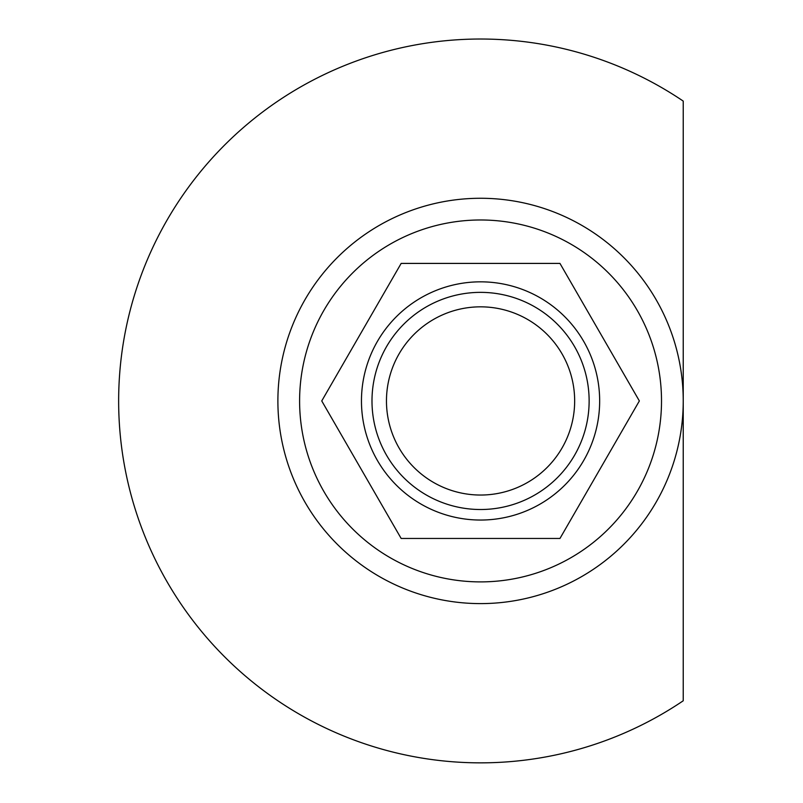 <?xml version="1.0" encoding="UTF-8"?>
<svg xmlns="http://www.w3.org/2000/svg" width="803" height="803" viewBox="0 0 803 803"><rect width="100%" height="100%" fill="white"/><g stroke="black" fill="none" stroke-linecap="round" stroke-linejoin="round"><path stroke-width="1.2" d="M277.888 700.778A361.912 361.912 0 0 1 180.715 198.271A361.912 361.912 0 0 1 683.233 101.098L683.233 400.938A202.667 202.667 0 0 1 480.555 603.605A202.667 202.667 0 0 1 277.888 400.938A202.667 202.667 0 0 1 480.555 198.271A202.667 202.667 0 0 1 683.233 400.938L683.233 700.778A361.912 361.912 0 0 1 277.888 700.778M589.131 400.938A108.576 108.576 0 0 0 480.555 292.362A108.576 108.576 0 0 0 371.99 400.938A108.576 108.576 0 0 0 480.555 509.514A108.576 108.576 0 0 0 589.131 400.938M574.657 400.938A94.102 94.102 0 0 0 480.555 306.836A94.102 94.102 0 0 0 386.464 400.938A94.102 94.102 0 0 0 480.555 495.039A94.102 94.102 0 0 0 574.657 400.938M639.359 400.938L559.962 263.414L401.159 263.414L321.752 400.938L401.159 538.462L559.962 538.462L639.359 400.938L559.962 263.414L401.159 263.414L321.752 400.938L401.159 538.462L559.962 538.462L639.359 400.938M599.66 400.938A119.105 119.105 0 0 0 480.555 281.833A119.105 119.105 0 0 0 361.46 400.938A119.105 119.105 0 0 0 480.555 520.043A119.105 119.105 0 0 0 599.66 400.938M661.511 400.938A180.956 180.956 0 0 0 480.555 219.982A180.956 180.956 0 0 0 299.599 400.938A180.956 180.956 0 0 0 480.555 581.894A180.956 180.956 0 0 0 661.511 400.938"/></g></svg>
